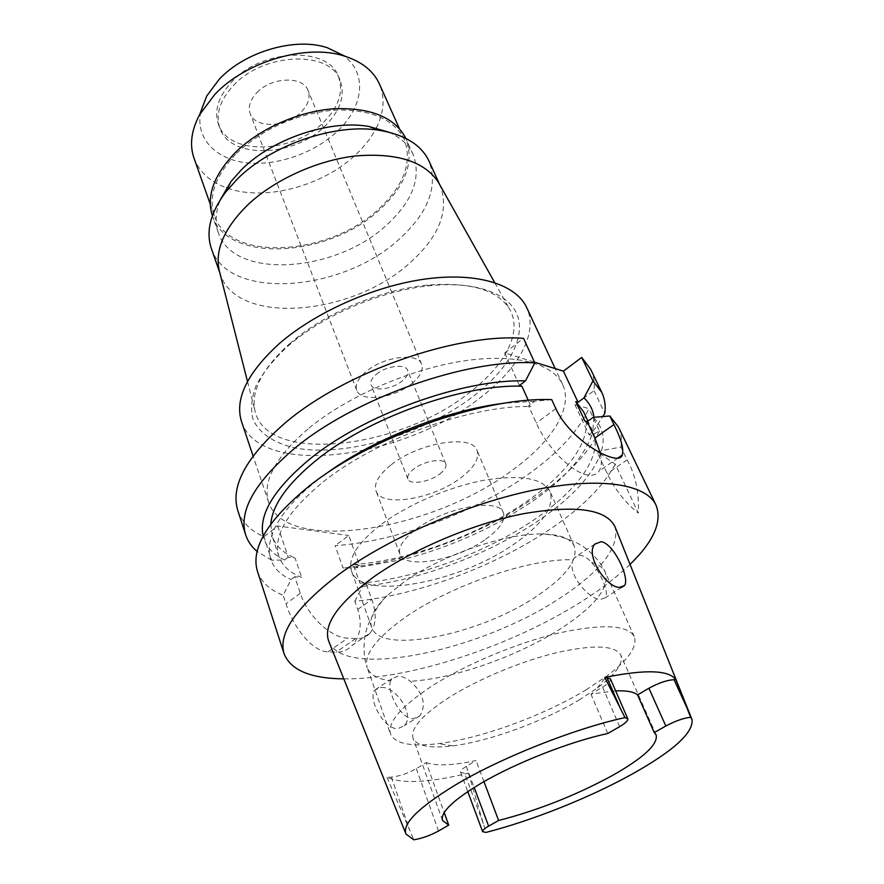 <?xml version="1.0" encoding="UTF-8"?>
<svg xmlns="http://www.w3.org/2000/svg" width="884" height="884" viewBox="0 0 884 884"><rect width="100%" height="100%" fill="white"/><g stroke="black" fill="none" stroke-linecap="round" stroke-linejoin="round"><path stroke-width="0.66" stroke-dasharray="4.42 3.31" d="M426.198 762.572C436.353 766.174 452.962 765.5 476.012 760.538L466.31 766.351C462.155 768.892 460.266 770.859 460.619 772.251L464.641 773.356L468.476 773.168C429.48 782.694 402.331 784.086 387.015 777.323L391.347 777.102C399.491 776.262 407.811 773.423 416.331 768.616L426.198 762.572L444.199 812.595M579.849 699.553C543.262 721.587 489.416 741.3 452.851 745.831C430.066 748.649 416.795 746.096 413.049 738.206C410.253 728.659 421.966 715.255 448.199 698.017C477.04 679.641 520.411 661.442 556.147 652.779C593.507 644.447 615.065 645.221 620.811 655.099C623.54 663.409 615.684 674.404 597.252 688.072L579.849 699.553M483.968 781.633L476.012 760.538M615.651 690.857L590.932 694.106L602.59 687.144C608.347 683.608 610.966 680.857 610.424 678.868M607.739 733.521L590.932 694.106M328.936 641.762C344.683 680.161 482.222 650.348 560.578 597.694C601.219 570.909 619.43 547.439 615.209 527.262M387.015 777.323L413.834 839.8M468.476 773.168L485.946 832.43M381.181 687.398C395.899 686.26 415.513 715.322 404.198 725.764L397.712 728.67C383.844 729.433 367.335 698.073 374.893 689.973L381.181 687.398M630.038 564.39C617.485 576.512 602.092 588.413 583.86 600.114C514.145 645.099 410.806 679.73 343.81 678.868M597.694 453.304L601.562 450.586L620.999 447.072L627.11 459.857C635.486 474.741 639.231 492.487 638.359 513.085L615.22 464.177L600.49 453.978L597.694 453.304L607.209 473.603C615.275 490.012 625.662 503.173 638.359 513.085M620.999 447.072C622.159 439.768 621.297 433.072 618.424 426.983M551.726 399.656L534.709 401.237L528.555 405.833L531.074 406.507C471.592 404.971 375.822 439.425 323.367 481.758C287.477 511.261 272.659 536.157 278.913 556.445C282.217 565.76 289.797 572.755 301.654 577.407L294.77 576.733L300.306 593.208C307.533 615.949 330.704 637.784 347.688 638.149L355.655 638.602C361.832 638.878 366.683 636.977 370.219 632.9L352.484 645.176C360.528 635.729 362.274 623.806 357.744 609.43L354.86 601.308C418.276 595.131 496.797 565.716 552.157 527.781C582.777 506.863 603.805 485.659 615.22 464.177M584.91 421.049L592.6 430.972C603.639 454.243 578.689 489.117 536.135 518.356C487.007 552.522 415.911 578.821 359.932 583.186L366.175 583.805L362.517 586.423C420.198 580.401 490.963 553.572 540.654 519.129C572.07 497.394 592.015 475.669 600.49 453.978M601.562 450.586C605.253 437.392 602.457 426.309 593.164 417.347M600.203 452.84C602.07 460.962 601.661 467.072 598.998 471.161C596.457 474.763 592.346 475.968 586.644 474.785C571.285 471.968 546.61 446.752 536.301 423.038L528.555 405.833M294.77 576.733L291.046 579.517L283.156 595.23L285.974 603.783C292.98 626.303 311.721 651.63 328.063 651.839L336.075 652.204C342.462 652.27 347.931 649.928 352.484 645.176M323.588 475.537L316.903 480.642C261.929 523.626 256.349 564.677 291.046 579.517M534.709 401.237L504.455 403.203M519.405 385.49L504.753 352.948L534.477 362.164M528.301 400.364L531.074 406.507M590.689 369.335C593.772 375.877 594.888 382.993 594.015 390.684L574.909 404.662L588.943 408.618C578.412 431.027 558.312 452.851 528.621 474.089C474.951 512.587 397.833 541.273 335.113 545.671L343.036 568.003L355.854 567.893L359.468 565.252L348.716 535.494L335.113 545.671M504.753 352.948L523.516 338.34M237.796 510.488C241.73 521.914 250.415 530.665 263.874 536.743L277.709 525.947L348.716 535.494M309.113 428.011C347.29 396.673 408.916 369.6 461.658 361.236C514.466 352.871 552.898 363.258 562.633 384.507C573.738 408.01 551.34 442.265 511.836 470.564C432.21 530.588 285.654 554.754 268.559 502.123C262.139 481.426 275.653 456.719 309.113 428.011M574.909 404.662L588.943 434.619L591.75 435.337L599.485 430.906L588.943 408.618M599.485 430.906C588.6 452.951 568.136 474.531 538.069 495.648L507.969 514.61C473.205 534.124 436.508 548.798 397.877 558.644C378.838 563.406 360.562 566.534 343.036 568.003M277.709 525.947L288.217 557.218L295.079 557.992L301.654 577.407M370.219 632.9C376.219 624.988 376.761 613.839 371.821 599.451L366.175 583.805M359.468 565.252L353.235 564.556L359.932 583.186M288.217 557.218L284.526 560.025L271.609 560.202L263.874 536.743M271.609 560.202L257.145 551.483M270.791 524.124L272.217 536.323C275.598 545.881 283.212 553.097 295.079 557.992M284.526 560.025C272.935 554.434 265.808 546.478 263.167 536.135M257.465 571.362C261.145 582.004 269.708 589.959 283.156 595.23M354.86 601.308L362.517 586.423M353.235 564.556C409.016 560.732 479.692 534.654 528.312 500.322C570.434 470.94 594.888 435.624 583.573 411.789M591.739 435.337C583.551 457.371 563.915 479.316 532.842 501.173L504.963 518.709C472.719 536.787 438.696 550.389 402.872 559.539L355.854 567.893M593.96 417.281L592.766 431.889L602.755 416.563M588.943 434.619L592.766 431.889M594.015 390.684L604.833 413.303M241.542 421.635C260.029 478.785 404.054 458.929 480.299 397.656C518.168 368.882 538.732 333.08 526.698 307.588M287.565 346.395L296.604 339.003C331.887 311.488 385.313 290.118 429.845 285.709C477.692 280.769 511.383 294.483 518.123 317.5C524.764 340.66 506.344 370.86 473.835 395.933C424.176 434.121 345.821 457.525 295.234 447.978C274.36 443.326 259.465 433.569 253.056 419.403C250.415 409.215 251.454 397.877 256.183 385.402C263.101 372.495 273.565 359.501 287.565 346.395M289.587 343.754L298.328 336.605C332.406 310.019 383.921 289.422 426.939 285.167C469.736 281.775 497.228 289.676 509.427 308.847C523.107 331.577 505.261 365.191 470.001 392.153C400.12 449.017 266.46 465.304 254.923 410.651C250.802 390.772 262.36 368.473 289.587 343.754M439.315 183.949L440.431 186.204C449.348 211.453 438.862 237.277 408.983 263.686C351.39 315.853 236.934 325.964 220.304 274.239L219.563 271.841M211.342 248.437C228.282 301.09 341.986 292.018 398.706 239.619C428.132 213.11 438.276 187.021 429.127 161.33M388.816 132.169C400.728 137.595 408.872 145.142 413.237 154.799C421.458 177.861 412.541 201.32 386.507 225.144C335.854 272.637 233.63 280.25 218.348 232.746C214.845 222.746 215.541 211.674 220.425 199.53M212.37 215.806L212.48 216.127C227.95 264.15 329.721 257.122 379.866 209.508C405.646 185.618 414.364 162.026 406.021 138.722L405.878 138.401M236.547 153.352C263.299 128.489 295.632 114.091 333.544 110.168C370.12 108.931 393.723 118.743 404.342 139.606C412.508 162.457 403.955 185.607 378.683 209.044C329.456 255.841 229.486 262.725 214.315 215.619C208.049 196.248 215.453 175.496 236.547 153.352M227.608 188.215C265.178 201.497 322.804 186.049 355.666 154.744C364.274 146.689 370.993 138.081 375.822 128.931M376.319 127.959C384.109 112.312 385.126 97.627 379.38 83.914M193.983 158.07C199.276 171.971 210.138 181.894 226.569 187.85M200.734 111.782C195.331 138.324 215.486 159.142 245.995 162.722C276.548 166.369 314.174 153.319 337.434 131.175C363.899 106.677 367.943 72.145 342.572 55.062M233.398 85.571C263.509 52.366 329.898 50.034 339.986 80.079C345.434 95.24 340.506 110.489 325.224 125.826C294.593 157.208 230.183 159.827 219.862 128.136C215.32 114.522 219.829 100.334 233.398 85.571M323.688 122.136C338.937 106.787 343.832 91.527 338.373 76.344C328.251 46.233 261.94 48.487 231.917 81.693C218.392 96.466 213.895 110.666 218.447 124.312C228.79 156.07 293.134 153.529 323.688 122.136M256.835 92.676C271.41 76.875 303.135 75.781 308.041 90.488C310.56 97.616 308.24 104.842 301.09 112.18C286.394 127.561 255.133 128.721 250.172 113.627C247.874 106.865 250.095 99.881 256.835 92.676M411.811 383.601C420.298 376.573 423.58 370.142 421.646 364.296C417.999 352.175 383.534 356.462 366.087 371.589C358.042 378.496 354.926 384.717 356.727 390.264C360.55 402.629 394.33 398.286 411.811 383.601M376.374 374.297C386.186 365.843 405.491 363.423 407.557 370.263C408.629 373.512 406.806 377.114 402.087 381.048C392.253 389.358 373.17 391.789 371.048 384.872C370.02 381.722 371.788 378.197 376.374 374.297M439.691 474.034C444.685 470.178 446.707 466.785 445.779 463.835C443.989 457.625 424.209 460.741 413.811 468.995C408.972 472.796 406.994 476.133 407.9 478.984C409.756 485.261 429.304 482.145 439.691 474.034M391.391 464.63C419.104 442.298 472.443 434 477.062 450.464C479.614 458.531 474.078 467.735 460.453 478.067C432.762 499.394 381.137 507.781 376.02 490.874C373.667 483.438 378.794 474.686 391.391 464.63M485.636 539.24C499.769 529.096 505.681 520.278 503.405 512.808C499.361 497.537 445.138 507.162 416.364 529.074C403.281 538.942 397.811 547.318 399.944 554.191C404.563 569.826 456.951 560.158 485.636 539.24M381.811 523.991C408.43 504.212 449.58 486.609 484.41 480.189C520.93 474.399 542.831 478.211 550.102 491.626C554.611 506.543 542.864 523.858 514.886 543.538C460.045 582.81 360.959 601.496 351.512 571.053C347.567 558.345 357.677 542.654 381.811 523.991M403.679 582.247L386.982 595.772C373.932 608.535 368.816 619.054 371.634 627.309C380.253 655.409 480.509 634.535 537.019 596.004C565.859 576.655 578.302 560.069 574.324 546.235C570.677 538.312 559.716 534.223 541.461 533.98C504.709 533.317 440.431 555.671 403.679 582.247M573.241 559.826L574.501 557.605L580.567 555.34C584.125 555.914 587.805 558.257 591.584 562.39C601.131 573.628 609.131 592.368 605.529 597.628L600.534 599.462C588.169 599.385 566.335 572.279 573.241 559.826C531.627 557.804 450.619 585.263 405.17 617.375C376.031 638.215 363.39 655 367.247 667.74C361.578 653.32 364.915 633.198 366.54 629.927C366.86 626.402 375.214 607.452 386.982 595.772M585.959 689.907L606.269 676.448C628.292 660.061 637.618 646.779 634.27 636.591C627.43 624.723 601.982 623.607 557.926 633.22C515.737 643.309 464.531 664.901 430.895 686.702C400.629 706.968 387.17 722.758 390.529 734.085C395.126 743.764 411.049 746.947 438.298 743.643C481.228 738.394 543.362 715.664 585.959 689.907M390.662 680.779C386.264 690.934 400.817 719.432 413.369 718.692L419.966 715.731C426.53 704.625 423.326 693.133 410.364 681.266C406.054 678.017 402.032 676.282 398.286 676.072L391.833 678.735L390.662 680.779C377.799 679.122 369.998 674.779 367.247 667.74L390.529 734.085M466.31 766.351L474.178 787.456M602.59 687.144L619.64 726.659M483.327 823.645L464.641 773.356M627.11 459.857L607.209 473.603M555.859 408.64L536.301 423.038M300.306 593.208L285.974 603.783M357.744 609.43L371.821 599.451M355.655 638.602L336.075 652.204M328.063 651.839L347.688 638.149M591.584 562.39C598.755 564.611 603.352 567.981 605.385 572.5C609.606 587.937 594.501 606.789 560.08 629.054C517.239 656.481 453.017 679.067 410.364 681.266M391.347 777.102L409.867 830.595M438.519 831.004L416.331 768.616M442.508 820.429L413.049 738.206M656.182 734.969L620.811 655.099M460.619 772.251L467.78 791.578M618.181 457.846L598.998 471.161M278.913 556.445L272.217 536.323M592.6 430.972L587.948 421.104M504.963 518.709L507.969 514.61M402.872 559.539L397.877 558.644M562.633 384.507L555.207 368.595M268.559 502.123L253.067 455.978M298.328 336.605L296.604 339.003M426.939 285.167L429.845 285.709M247.487 381.479L254.923 410.651M494.697 282.604L509.427 308.847M440.431 186.204L439.779 184.778M220.304 274.239L219.796 272.758M413.237 154.799L406.021 138.722M218.348 232.746L212.48 216.127M404.342 139.606L399.347 128.467M214.315 215.619L210.248 204.105M339.986 80.079L338.373 76.344M219.862 128.136L218.447 124.312M421.646 364.296L308.041 90.488M356.727 390.264L250.172 113.627M445.779 463.835L407.557 370.263M407.9 478.984L371.048 384.872M503.405 512.808L477.062 450.464M399.944 554.191L376.02 490.874M574.324 546.235L550.102 491.626M371.634 627.309L351.512 571.053M634.27 636.591L605.385 572.5C599.54 558.135 583.252 545.87 579.827 544.621C577.153 542.29 558.036 534.323 541.461 533.98M594.932 544.058L574.501 557.605M391.833 678.735L374.893 689.973M419.966 715.731L404.198 725.764M452.851 745.831L438.298 743.643M597.252 688.072L606.269 676.448M621.64 587.374L605.529 597.628"/><path stroke-width="1.33" d="M444.199 812.595L448.707 825.126L442.508 820.429C440.298 812.518 452.928 800.274 480.388 783.699C514.919 763.201 569.837 741.577 607.739 733.521L619.64 726.659C625.529 723.189 628.248 720.548 627.784 718.725L624.999 717.598C573.937 728.714 500.366 757.964 454.973 785.235C418.419 807.611 402.087 823.888 405.988 834.076L413.834 839.8C421.977 838.43 430.21 835.49 438.519 831.004L448.707 825.126M498.62 820.485C537.837 810.352 575.617 795.434 611.971 775.743C643.353 758.041 658.083 744.45 656.182 734.969L654.226 732.582L665.829 726.018C675.31 720.968 683.564 718.051 690.625 717.255L692.039 719.664C693.476 732.858 673.221 751.168 631.264 774.572C589.087 797.921 532.312 820.529 485.946 832.43L482.609 831.634C482.332 830.441 484.333 828.606 488.62 826.142L498.62 820.485L483.968 781.633M627.784 718.725L610.424 678.868L604.778 677.431C645.419 669.221 669.133 669.995 675.94 679.763L674.05 679.708C667.089 680.05 658.713 682.89 648.922 688.238L637.552 694.89L654.226 732.582M637.552 694.89C633.828 691.796 626.535 690.459 615.651 690.857M604.778 677.431L624.999 717.598M675.94 679.763L690.625 717.255M691.829 719.134L615.209 527.262C606.91 509.162 576.246 504.653 523.206 513.759C472.387 523.814 410.994 550.014 372.042 578.103C337.025 604.413 322.66 625.629 328.936 641.762L405.767 833.546M619.441 587.418L624.535 585.539C630.137 578.224 613.662 543.34 601.175 541.682L594.932 544.058C584.81 554.18 605.728 587.319 619.441 587.418M343.81 678.868C310.682 678.536 290.781 670.183 284.096 653.806C277.919 633.552 296.085 607.153 338.583 574.633C387.966 538.279 467.415 503.725 533.77 490.079C600.236 476.399 646.193 484.045 655.994 505.062C662.447 521.527 653.795 541.306 630.038 564.39M655.994 505.062L618.424 426.983L609.805 415.988L613.916 424.563C621.242 439.182 624.005 449.348 622.214 455.05C619.496 467.404 571.064 442.022 555.859 408.64L551.726 399.656C483.504 396.695 369.026 437.403 307.765 487.206C267.3 520.665 250.526 548.71 257.465 571.362L284.096 653.806M587.948 421.104L583.573 411.789L575.771 401.59L584.91 421.049L587.175 421.668L593.164 417.347L609.805 415.988M600.203 452.84L594.888 438.077L587.175 421.668M504.455 403.203C445.978 410.066 370.672 440.188 323.588 475.537M534.477 362.164L563.428 371.147L581.705 357.434L590.689 369.335L601.805 392.452C604.811 398.806 605.816 405.756 604.833 413.303L602.755 416.563M575.771 401.59L578.048 402.242L563.428 371.147M257.145 551.483C251.608 546.82 247.785 541.284 245.675 534.886C238.437 511.239 254.603 482.509 294.195 448.696C354.119 398.375 466.896 358.539 534.809 362.893L525.483 380.871L519.405 385.49L521.914 386.209L528.301 400.364M534.809 362.893L523.516 338.34C455.812 333.08 344.163 372.33 285.123 422.972C246.128 457.028 230.348 486.2 237.796 510.488L245.675 534.886M521.914 386.209C462.597 384.01 367.611 418.066 315.787 460.641C287.278 484.056 272.283 505.217 270.791 524.124M263.167 536.135C258.471 514.698 273.863 489.139 309.334 459.437C363.434 414.795 462.995 378.871 525.483 380.871M578.048 402.242L583.97 397.911C589.761 403.458 593.098 409.922 593.96 417.281M583.97 397.911L592.965 380.905L581.705 357.434M592.965 380.905L601.805 392.452M555.207 368.595L526.698 307.588C516.101 284.538 477.747 272.04 426.143 278.913C374.606 285.786 315.168 312.174 278.803 344.064C246.968 373.346 234.547 399.203 241.542 421.635L253.067 455.978M219.563 271.841L219.155 270.239C214.889 250.117 224.138 228.613 246.901 205.707C273.532 180.082 316.87 160.236 356.075 155.893C397.369 152.711 424.85 161.573 438.508 182.502L439.315 183.949M439.779 184.778L429.127 161.33C421.569 145.175 405.215 134.876 380.076 130.423C336.185 122.688 271.377 144.633 237.133 179.22L225.553 192.226C210.414 212.79 205.685 231.52 211.342 248.437L219.796 272.758M220.425 199.53L231.078 181.419L241.42 169.783C271.952 138.887 329.312 119.473 368.617 126.412L388.816 132.169M405.878 138.401C394.894 117.307 370.805 107.428 333.622 108.776C298.35 111.362 258.968 128.998 235.1 152.788C213.784 175.165 206.204 196.171 212.37 215.806M375.822 128.931L376.319 127.959M399.347 128.467L379.38 83.914C373.556 71.151 362.186 61.957 345.257 56.344C307.477 43.349 245.774 61.14 214.668 94.61L199.685 114.566C191.298 130.313 189.386 144.81 193.983 158.07L210.248 204.105M226.569 187.85L227.608 188.215M342.572 55.062L327.378 47.758C295.687 36.874 244.978 51.46 219.166 79.339L206.712 96.025L200.734 111.782M474.178 787.456L488.62 826.142M665.829 726.018L648.922 688.238M620.093 707.764L606.943 677.498M594.888 438.077L613.916 424.563M674.05 679.708L687.023 708.051M467.78 791.578L482.609 831.634M622.214 455.05L618.181 457.846M219.155 270.239L247.487 381.479M438.508 182.502L494.697 282.604M231.078 181.419L225.553 192.226M368.617 126.412L380.076 130.423M206.712 96.025L199.685 114.566M327.378 47.758L345.257 56.344M624.535 585.539L621.64 587.374"/></g></svg>

